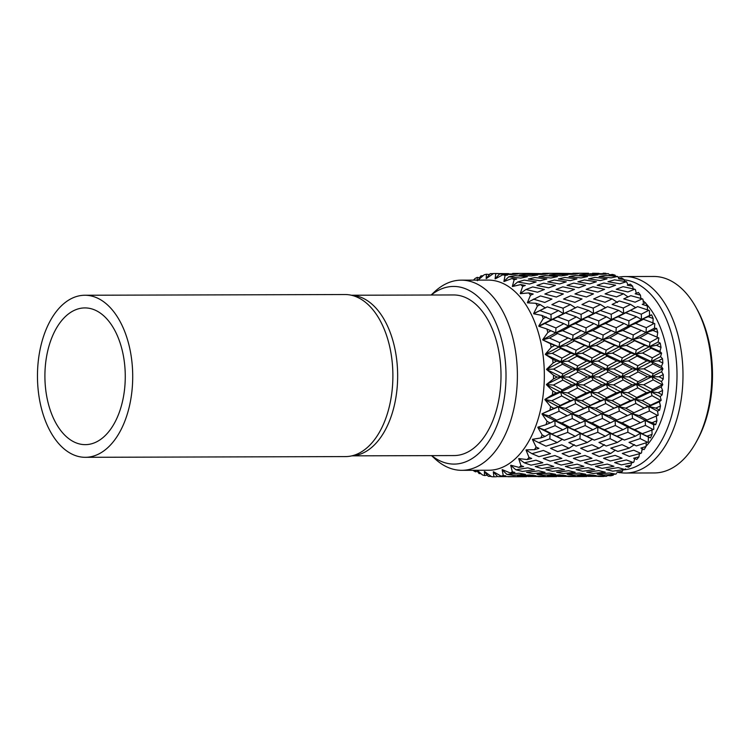<?xml version="1.0" encoding="UTF-8"?>
<svg xmlns="http://www.w3.org/2000/svg" width="750" height="750" viewBox="0 0 750 750"><rect width="100%" height="100%" fill="white"/><g stroke="black" fill="none" stroke-linecap="round" stroke-linejoin="round"><path stroke-width="1.12" d="M63.553 433.884A68.372 40.191 -90.2 0 0 85.275 444.647A68.372 40.191 -90.2 0 0 123.703 395.409A68.372 40.191 -90.2 0 0 106.631 318.675A68.372 40.191 -90.2 0 0 84.9 307.913A68.372 40.191 -90.2 0 0 46.472 357.15A68.372 40.191 -90.2 0 0 63.553 433.884M110.616 308.006A81.028 47.625 -90.2 0 0 84.862 295.247A81.028 47.625 -90.2 0 0 39.319 353.616A81.028 47.625 -90.2 0 0 59.559 444.553A81.028 47.625 -90.2 0 0 85.312 457.312A81.028 47.625 -90.2 0 0 130.856 398.953A81.028 47.625 -90.2 0 0 110.616 308.006M85.312 457.312L345.487 456.591A81.028 47.625 -90.2 0 0 391.031 398.231A81.028 47.625 -90.2 0 0 370.791 307.284A81.028 47.625 -90.2 0 0 345.038 294.534L84.862 295.247M351.516 295.266A80.306 47.203 89.8 0 1 375.759 307.884A80.306 47.203 89.8 0 1 395.991 396.975A80.306 47.203 89.8 0 1 351.956 455.822M620.062 472.613A98.241 57.75 -90.2 0 0 625.519 473.034L654.309 472.95A98.241 57.75 -90.2 0 0 696.188 442.097A98.241 57.75 -90.2 0 0 695.812 307.087A98.241 57.75 -90.2 0 0 684.994 291.928A98.241 57.75 -90.2 0 0 653.775 276.469L624.975 276.544A98.241 57.75 -90.2 0 0 618.488 277.181M625.519 473.034A98.241 57.75 -90.2 0 0 680.737 402.272A98.241 57.75 -90.2 0 0 656.194 292.013A98.241 57.75 -90.2 0 0 624.975 276.544M622.866 469.875A95.119 55.913 -90.2 0 0 675.028 400.181A95.119 55.913 -90.2 0 0 651.066 294.656A95.119 55.913 -90.2 0 0 624.225 279.844M645.319 302.85A84.787 49.837 -90.2 0 0 643.106 300.647M603.253 273.206L603.159 273.206A101.644 59.747 89.8 0 1 603.253 273.206A101.644 59.747 89.8 0 1 605.794 273.291L605.962 273.6M608.381 273.684L589.856 273.741L601.969 274.303L608.381 273.684L609.544 274.828M615.103 275.184L609.591 274.781L612.516 274.406A101.644 59.747 89.8 0 1 615.103 275.184L615.572 276.272M617.625 276.478L605.559 275.381L599.1 276.534L611.119 277.856L617.625 276.478L619.106 278.691M624.131 279.544L618.666 278.803L621.647 278.081A101.644 59.747 89.8 0 1 624.131 279.544L624.722 281.409M626.494 281.691L614.559 279.862L607.969 281.747L619.828 283.791L626.494 281.691L628.059 284.906M632.644 286.247L627.272 285.188L630.328 284.137A101.644 59.747 89.8 0 1 632.644 286.247L633.234 288.853M634.772 289.2L623.053 286.688L616.247 289.256L627.891 291.966L634.772 289.2L635.503 289.744L636.066 292.509M431.55 455.634L435.028 458.831A95.081 55.884 -90.2 0 0 461.775 470.325L488.719 470.25A95.081 55.884 -90.2 0 0 542.166 401.766A95.081 55.884 -90.2 0 0 518.409 295.05A95.081 55.884 -90.2 0 0 488.194 280.087L461.25 280.153A95.081 55.884 -90.2 0 0 434.559 291.797L431.109 295.022M477.262 470.278L482.344 474.872A101.644 59.747 -90.2 0 0 484.566 475.547L484.387 471.488L486.234 473.85L484.528 471.488L491.653 476.728A101.644 59.747 -90.2 0 0 493.913 476.794L493.313 471.797L495.384 474.15L493.453 471.75L501.019 476.072A101.644 59.747 -90.2 0 0 503.25 475.547L502.153 469.725L504.441 472.003L502.284 469.641L510.206 472.941A101.644 59.747 -90.2 0 0 512.362 471.825L510.694 465.328L513.178 467.484L510.816 465.206L518.991 467.391A101.644 59.747 -90.2 0 0 521.016 465.712L518.719 458.709L521.4 460.678L518.822 458.55L527.147 459.581A101.644 59.747 -90.2 0 0 528.994 457.378L526.031 450.038L528.881 451.772L526.125 449.841L534.487 449.681A101.644 59.747 -90.2 0 0 536.1 447.019L532.453 439.509L535.453 440.981L532.528 439.294L540.816 437.953A101.644 59.747 -90.2 0 0 542.166 434.897L537.825 427.406L540.947 428.569L537.872 427.172L545.991 424.678A101.644 59.747 -90.2 0 0 547.041 421.294L542.016 414.019L545.231 414.844L542.044 413.766L549.872 410.184A101.644 59.747 -90.2 0 0 550.603 406.556L544.922 399.675L548.194 400.134L544.922 399.403L552.375 394.828A101.644 59.747 -90.2 0 0 552.769 391.05L546.469 384.722L549.769 384.816L546.45 384.45L553.434 378.984A101.644 59.747 -90.2 0 0 553.472 375.15L546.619 369.534L549.909 369.253L546.581 369.272L553.022 363.047A101.644 59.747 -90.2 0 0 552.703 359.25L545.381 354.488L548.625 353.841L545.306 354.234L551.156 347.409A101.644 59.747 -90.2 0 0 550.491 343.734L542.766 339.947L545.934 338.953L542.672 339.713L547.866 332.456A101.644 59.747 -90.2 0 0 546.872 329.006L538.856 326.278L541.912 324.956L538.734 326.062L543.244 318.553A101.644 59.747 -90.2 0 0 541.95 315.403L533.728 313.809L536.653 312.197L533.597 313.622L537.413 306.038A101.644 59.747 -90.2 0 0 535.837 303.272L527.531 302.85L530.297 300.984L527.381 302.691L530.494 295.228A101.644 59.747 -90.2 0 0 528.694 292.913L520.397 293.681L522.844 291.703L520.237 293.55L522.675 286.388A101.644 59.747 -90.2 0 0 520.688 284.587L512.512 286.509L514.894 284.278L512.344 286.425L514.144 279.731A101.644 59.747 -90.2 0 0 512.006 278.484L504.066 281.522L506.241 279.188L503.897 281.475L505.106 275.428A101.644 59.747 -90.2 0 0 502.884 274.753L495.281 278.841L497.231 276.459L495.094 278.841L495.797 273.581A101.644 59.747 -90.2 0 0 493.538 273.506L486.347 278.531L488.091 276.169L486.169 278.569L486.431 274.228A101.644 59.747 -90.2 0 0 484.191 274.762L477.506 280.603M477.338 280.678L477.244 277.369A101.644 59.747 -90.2 0 0 475.087 278.484L473.503 280.125M461.775 470.325A95.081 55.884 -90.2 0 0 515.212 401.841A95.081 55.884 -90.2 0 0 491.466 295.125A95.081 55.884 -90.2 0 0 461.25 280.153M431.278 295.012A88.819 52.209 89.8 0 1 481.791 300.422A88.819 52.209 89.8 0 1 499.594 418.181A88.819 52.209 89.8 0 1 431.728 455.634M351.834 455.85L454.031 455.569A80.306 47.203 -90.2 0 0 499.172 397.725A80.306 47.203 -90.2 0 0 479.109 307.594A80.306 47.203 -90.2 0 0 453.591 294.956L351.384 295.238M473.044 470.297L473.306 470.569A101.644 59.747 -90.2 0 0 475.434 471.825L475.528 470.287M477.244 277.369L479.775 277.894M483.103 275.691L480.881 275.878L479.034 278.306M486.431 274.228L488.925 274.462M493.387 273.609L490.163 273.684L488.091 276.169M495.797 273.581L508.669 273.637M498.281 273.516L493.538 273.506M499.538 273.994L511.631 274.556L518.044 273.938L499.538 273.994L497.231 276.459M505.106 275.428L507.619 275.062L502.884 274.753M508.772 276.788L520.772 278.1L527.278 276.731L515.222 275.634L508.772 276.788L506.241 279.188M514.144 279.731L516.694 279.084L512.006 278.484M517.641 282L529.491 284.044L536.147 281.944L524.231 280.116L517.641 282L514.894 284.278M522.675 286.388L525.3 285.459L520.688 284.587M525.928 289.509L537.553 292.219L544.434 289.453L532.716 286.941L525.928 289.509L522.844 291.703M530.494 295.228L533.212 294.047L528.694 292.913M533.419 299.128L544.772 302.438L551.934 299.062L540.478 295.931L530.297 300.984M545.466 307.987L540.244 304.631L535.837 303.272M537.413 306.038L540.244 304.631M544.209 308.438L539.944 310.622L550.959 314.447L558.459 310.556L547.312 306.872L533.597 313.622M539.944 310.622L536.653 312.197M550.959 314.447L551.156 319.725L541.95 315.403M543.244 318.553L546.225 316.959M563.081 308.194L570.384 304.547L559.106 301.134L551.878 304.613L563.081 308.194L563.522 313.622L538.734 326.062M574.5 308.278L541.912 324.956M545.334 323.7L555.975 327.956L555.694 332.822L546.872 329.006M547.866 332.456L550.997 330.712M557.859 316.931L568.706 320.991L568.659 326.081L542.672 339.713M581.072 314.363L588.544 310.472L577.434 306.788L570.084 310.538L581.072 314.363L581.259 319.641L568.659 326.081L570.572 326.297L562.631 330.694L555.694 332.822L557.597 333.488L549.459 338.044L545.934 338.953M549.459 338.044L559.688 342.619L558.984 346.959L542.766 339.947M561.169 335.016L572.587 339.741L558.984 346.959L550.491 343.734M551.156 347.409L554.447 345.553M562.631 330.694L573.084 335.119L572.587 339.741L574.444 340.847L566.072 345.544L558.984 346.959L545.306 354.234M566.072 345.544L576.103 350.231L575.203 354.272L558.984 346.959L560.784 348.506L552.216 353.306L548.625 353.841M552.216 353.306L562.003 358.087L560.925 361.791L545.381 354.488M593.175 308.109L600.497 304.462L589.191 301.05L581.981 304.528L593.175 308.109L593.606 313.538L581.259 319.641L583.191 319.416L575.475 323.616L586.087 327.863L585.806 332.738L572.587 339.741L589.087 346.875L560.925 361.791L556.491 361.134L552.703 359.25M553.022 363.047L556.491 361.134M604.378 308.306L600.178 310.444L611.213 314.278L618.675 310.387L607.566 306.703L587.953 316.847L598.791 320.906L598.744 325.988L585.806 332.738L587.709 333.403L579.6 337.959L589.8 342.534L589.087 346.875L590.897 348.422L582.356 353.222L575.203 354.272L576.928 356.241L568.116 361.116L560.925 361.791L546.581 369.272M568.116 361.116L577.706 365.953L576.459 369.309L560.925 361.791L562.547 364.181L553.528 369.103L549.909 369.253M553.528 369.103L562.875 373.969L561.487 376.95L546.619 369.534M562.003 358.087L570.731 353.241L575.203 354.272L591.038 361.706L561.487 376.95L557.081 377.053L553.472 375.15M553.434 378.984L557.081 377.053M582.356 353.222L592.125 357.994L591.038 361.706L592.659 364.097L583.669 369.019L576.459 369.309L577.969 372.103L568.706 377.044L561.487 376.95L546.45 384.45M568.706 377.044L577.847 381.9L576.319 384.497L561.487 376.95L562.847 380.128L553.378 385.05L549.769 384.816M553.378 385.05L562.275 389.887L560.644 392.072L546.469 384.722M562.875 373.969L572.044 369.037L576.459 369.309L591.6 376.866L560.644 392.072L556.2 392.934L552.769 391.05M552.375 394.828L556.2 392.934M583.669 369.019L592.997 373.884L591.6 376.866L592.969 380.044L583.528 384.966L576.319 384.497L577.528 388.031L567.825 392.916L560.644 392.072L544.922 399.403M567.825 392.916L576.506 397.688L574.791 399.45L560.644 392.072L561.684 395.944L551.766 400.753L548.194 400.134M551.766 400.753L560.222 405.431L558.422 406.772L544.922 399.675M562.275 389.887L571.903 384.984L576.319 384.497L590.756 391.988L558.422 406.772L553.866 408.366L550.603 406.556M549.872 410.184L553.866 408.366M583.528 384.966L592.397 389.794L590.756 391.988L591.797 395.859L581.906 400.669L574.791 399.45L575.644 403.641L565.491 408.347L558.422 406.772L542.044 413.766M565.491 408.347L573.741 412.913L571.894 413.803L558.422 406.772L559.078 411.253L548.728 415.828L545.231 414.844M548.728 415.828L556.753 420.234L554.878 420.684L542.016 414.019M560.222 405.431L570.291 400.688L574.791 399.45L588.534 406.678L571.894 413.803L572.334 418.556L561.759 422.963L554.878 420.684L550.144 422.981L547.041 421.294M545.991 424.678L550.144 422.981M561.759 422.963L569.606 427.2L567.712 427.2L554.878 420.684L555.094 425.672L544.341 429.9L540.947 428.569M544.341 429.9L551.972 433.931L550.097 433.481L537.825 427.406M581.906 400.669L590.334 405.347L588.534 406.678L589.191 411.169L578.869 415.744L571.894 413.803L584.991 420.6L585.206 425.587L574.481 429.816L567.712 427.2L567.703 432.394L556.734 436.406L550.097 433.481L545.119 436.425L542.166 434.897M540.816 437.953L545.119 436.425M563.166 439.725L550.097 433.481L549.834 438.844L538.706 442.622L535.453 440.981M538.706 442.622L545.991 446.175L557.231 442.556L549.834 438.844M534.487 449.681L538.913 448.359L536.1 447.019M531.975 453.684L538.95 456.675L550.5 453.619L543.422 450.45L531.975 453.684L528.881 451.772M527.147 459.581L531.694 458.484L528.994 457.378M524.306 462.806L531.028 465.159L542.831 462.75L536.016 460.2L524.306 462.806L521.4 460.678M518.991 467.391L523.622 466.566L521.016 465.712M515.887 469.781L522.422 471.431L534.412 469.725L527.812 467.85L515.887 469.781L513.178 467.484M510.206 472.941L514.903 472.387L512.362 471.825M506.925 474.422L513.337 475.331L525.45 474.366L518.991 473.222L506.925 474.422L504.441 472.003M501.019 476.072L505.753 475.819L503.25 475.547M497.644 476.616L516.169 476.559L497.644 476.616L495.384 474.15M496.397 476.766L493.913 476.794M491.222 476.419L488.269 476.316L486.234 473.85M487.069 475.219L484.566 475.547M481.031 473.719L479.034 473.522L477.225 471.131M477.984 471.206L475.434 471.825M570.084 310.538L563.522 313.622L558.459 310.556M555.975 327.956L563.85 323.634L553.069 319.5M575.475 323.616L568.659 326.081L563.85 323.634M559.688 342.619L567.975 337.978L557.597 333.488M579.6 337.959L572.587 339.741L567.975 337.978M570.731 353.241L560.784 348.506M572.044 369.037L562.547 364.181M571.903 384.984L562.847 380.128M570.291 400.688L561.684 395.944M556.753 420.234L567.253 415.763L559.078 411.253M571.894 413.803L567.253 415.763M551.972 433.931L562.866 429.834L555.094 425.672M574.481 429.816L582.094 433.847L567.712 427.2L562.866 429.834M556.734 436.406L564.206 440.212L562.35 439.322L557.231 442.556M512.644 273.45L528.422 273.431L512.644 273.45M525.675 274.266L519.253 275.034L531.328 275.981L537.75 274.978L525.675 274.266M534.862 277.538L528.328 279.056L540.281 280.744L546.834 279L534.862 277.538M543.638 283.2L536.934 285.431L548.7 287.822L555.441 285.375L543.638 283.2M551.784 291.131L544.847 294.028L556.359 297.047L563.353 293.962L551.784 291.131M561.844 444.816L550.538 448.331L557.672 451.622L569.053 448.275L561.844 444.816M554.916 455.531L543.309 458.466L550.172 461.137L561.834 458.4L554.916 455.531M547.087 464.259L535.237 466.537L541.875 468.544L553.762 466.481L547.087 464.259M538.547 470.794L526.528 472.359L533.006 473.644L545.044 472.303L538.547 470.794M529.5 474.966L517.378 475.791L523.772 476.316L535.894 475.734L529.5 474.966M526.538 476.681L508.012 476.737M575.569 307.903L570.384 304.547M568.706 320.991L576.366 316.875L565.425 312.947M587.953 316.847L581.259 319.641L576.366 316.875M573.084 335.119L581.138 330.628L570.572 326.297M611.213 314.278L611.4 319.556L598.744 325.988L600.666 326.212L592.725 330.609L585.806 332.738L581.138 330.628M576.103 350.231L584.587 345.469L574.444 340.847M591.366 334.969L602.672 339.656L589.087 346.875L584.587 345.469M577.706 365.953L586.631 361.05L576.928 356.241M592.725 330.609L603.169 335.034L602.672 339.656L604.528 340.763L596.175 345.459L589.087 346.875L605.297 354.188L591.038 361.706L586.631 361.05M577.847 381.9L587.222 376.969L577.969 372.103M596.175 345.459L606.197 350.147L605.297 354.188L607.013 356.156L598.219 361.031L591.038 361.706L606.553 369.225L591.6 376.866L587.222 376.969M576.506 397.688L586.331 392.85L577.528 388.031M598.219 361.031L607.791 365.869L606.553 369.225L608.053 372.019L598.8 376.95L591.6 376.866L606.413 384.413L590.756 391.988L586.331 392.85M573.741 412.913L584.006 408.281L575.644 403.641M598.8 376.95L607.931 381.816L606.413 384.413L607.622 387.947L597.919 392.831L590.756 391.988L604.875 399.366L584.006 408.281M569.606 427.2L580.275 422.897L572.334 418.556M578.869 415.744L586.875 420.15L580.275 422.897M564.206 440.212L575.259 436.341L567.703 432.394M597.919 392.831L606.6 397.603L604.875 399.366L605.728 403.556L595.584 408.263L588.534 406.678L601.978 413.719L602.419 418.463L591.863 422.878L584.991 420.6L597.806 427.116L597.788 432.309L586.838 436.322L580.2 433.397L575.259 436.341M574.303 444.759L569.053 448.275M528.431 273.441L538.753 273.553M536.034 273.525L529.678 273.909L541.744 274.472L548.128 273.853L536.034 273.525M545.344 275.55L538.913 276.703L550.894 278.016L557.372 276.647L545.344 275.55M554.344 280.031L547.781 281.916L559.603 283.959L566.241 281.859L554.344 280.031M562.837 286.856L556.069 289.425L567.666 292.134L574.519 289.369L562.837 286.856M570.591 295.847L563.559 299.044L574.884 302.353L582.019 298.978L570.591 295.847M593.269 439.65L580.2 433.397L579.947 438.759L568.856 442.538L576.112 446.091L587.325 442.472L579.947 438.759M573.534 450.366L562.116 453.6L569.072 456.591L580.594 453.534L573.534 450.366M566.138 460.116L554.447 462.722L561.15 465.075L572.916 462.666L566.138 460.116M557.925 467.766L546.028 469.697L552.534 471.347L564.497 469.641L557.925 467.766M549.103 473.137L537.066 474.337L543.45 475.247L555.544 474.281L549.103 473.137M539.897 476.1L527.784 476.531L546.253 476.484L539.897 476.1M600.178 310.444L593.606 313.538L588.544 310.472M586.087 327.863L593.934 323.55L583.191 319.416M623.278 308.025L630.581 304.378L619.294 300.966L612.122 304.444L623.278 308.025L623.709 313.453L611.4 319.556L613.322 319.331L605.569 323.531L598.744 325.988L593.934 323.55M589.8 342.534L598.059 337.894L587.709 333.403M605.569 323.531L616.228 327.787L615.947 332.653L602.672 339.656L598.059 337.894M592.125 357.994L600.816 353.147L590.897 348.422M634.491 308.212L630.272 310.359L641.297 314.194L648.797 310.303L637.65 306.619L618.094 316.762L628.903 320.822L628.847 325.903L615.947 332.653L617.841 333.319L609.694 337.875L602.672 339.656L619.228 346.791L605.297 354.188L600.816 353.147M592.997 373.884L602.137 368.953L592.659 364.097M609.694 337.875L619.941 342.45L619.228 346.791L621.028 348.337L612.45 353.137L605.297 354.188L621.178 361.622L606.553 369.225L602.137 368.953M592.397 389.794L601.987 384.9L592.969 380.044M612.45 353.137L622.256 357.909L621.178 361.622L622.791 364.012L613.762 368.934L606.553 369.225L621.731 376.781L606.413 384.413L601.987 384.9M590.334 405.347L600.375 400.603L591.797 395.859M613.762 368.934L623.128 373.8L621.731 376.781L623.1 379.95L613.622 384.881L606.413 384.413L620.897 391.903L604.875 399.366L600.375 400.603M586.875 420.15L597.337 415.678L589.191 411.169M595.584 408.263L603.834 412.828L597.337 415.678M582.094 433.847L592.95 429.75L585.206 425.587M591.863 422.878L599.7 427.116L597.806 427.116L592.95 429.75M586.838 436.322L594.291 440.128L592.444 439.237L587.325 442.472M542.728 273.375L558.534 273.347L542.728 273.375M555.759 274.181L549.347 274.95L561.413 275.897L567.863 274.894L555.759 274.181M564.947 277.453L558.431 278.972L570.366 280.659L576.947 278.916L564.947 277.453M573.722 283.116L567.028 285.347L578.784 287.738L585.553 285.291L573.722 283.116M581.869 291.047L574.95 293.944L586.444 296.962L593.466 293.878L581.869 291.047M591.928 444.731L580.631 448.247L587.766 451.537L599.166 448.191L591.928 444.731M585 455.447L573.413 458.381L580.256 461.053L591.947 458.316L585 455.447M577.172 464.175L565.341 466.453L571.969 468.459L583.875 466.397L577.172 464.175M568.631 470.709L556.622 472.275L563.091 473.559L575.156 472.219L568.631 470.709M559.594 474.881L547.472 475.706L553.856 476.231L566.006 475.65L559.594 474.881M556.65 476.606L538.116 476.653M605.709 307.819L600.497 304.462M598.791 320.906L606.469 316.791L595.509 312.863M618.094 316.762L611.4 319.556L606.469 316.791M603.169 335.034L611.241 330.544L600.666 326.212M641.297 314.194L641.494 319.462L628.847 325.903L630.769 326.128L622.866 330.525L615.947 332.653L611.241 330.544M606.197 350.147L614.7 345.384L604.528 340.763M621.459 334.866L632.775 339.572L619.228 346.791L614.7 345.384M607.791 365.869L616.744 360.966L607.013 356.156M622.866 330.525L633.281 334.95L632.775 339.572L634.631 340.678L626.316 345.366L619.228 346.791L635.4 354.094L621.178 361.622L616.744 360.966M607.931 381.816L617.325 376.884L608.053 372.019M626.316 345.366L636.3 350.062L635.4 354.094L637.116 356.072L628.359 360.947L621.178 361.622L636.656 369.141L621.731 376.781L617.325 376.884M606.6 397.603L616.444 392.756L607.622 387.947M613.622 384.881L622.528 389.709L620.897 391.903L616.444 392.756M603.834 412.828L614.119 408.197L605.728 403.556M628.359 360.947L637.903 365.784L636.656 369.141L638.156 371.934L628.95 376.866L621.731 376.781L636.516 384.328L620.897 391.903L621.938 395.775L612 400.584L604.875 399.366L618.675 406.594L614.119 408.197M612 400.584L620.475 405.262L601.978 413.719L615.131 420.516L610.388 422.812L602.419 418.463M599.7 427.116L610.388 422.812M594.291 440.128L605.372 436.256L597.788 432.309M628.95 376.866L638.044 381.731L636.516 384.328L637.725 387.863L628.059 392.747L620.897 391.903L634.978 399.281L618.675 406.594L619.331 411.084L608.962 415.659L617.006 420.066L615.131 420.516L615.347 425.503L604.575 429.731L597.806 427.116L610.341 433.312L605.372 436.256M604.434 444.675L599.166 448.191M558.544 273.356L568.884 273.469M566.166 273.441L559.772 273.825L571.875 274.387L578.259 273.769L566.166 273.441M575.475 275.466L569.006 276.619L581.025 277.941L587.494 276.562L575.475 275.466M584.475 279.947L577.875 281.831L589.734 283.875L596.372 281.775L584.475 279.947M592.969 286.772L586.163 289.341L597.806 292.05L604.65 289.284L592.969 286.772M600.722 295.763L593.653 298.959L605.016 302.269L612.15 298.894L600.722 295.763M608.962 415.659L601.978 413.719M604.575 429.731L612.225 433.762L610.341 433.312L610.087 438.675L598.95 442.453L606.244 446.006L617.456 442.387L610.087 438.675M603.675 450.281L592.209 453.516L599.203 456.506L610.725 453.45L603.675 450.281M596.269 460.031L584.541 462.647L591.281 464.991L603.056 462.581L596.269 460.031M588.056 467.681L576.122 469.613L582.675 471.262L594.628 469.556L588.056 467.681M579.244 473.053L567.159 474.253L573.591 475.162L585.675 474.197L579.244 473.053M570.037 476.016L557.878 476.447L576.394 476.4L570.037 476.016M617.503 302.512L612.15 298.894M630.272 310.359L623.709 313.453L618.675 310.387M616.228 327.787L624.066 323.466L613.322 319.331M648.797 310.303L649.434 310.716L649.556 315.478L641.494 319.462L643.406 319.237L635.662 323.447L628.847 325.903L624.066 323.466M619.941 342.45L628.191 337.809L617.841 333.319M635.662 323.447L646.312 327.703L646.031 332.569L632.775 339.572L628.191 337.809M622.256 357.909L630.947 353.062L621.028 348.337M646.312 327.703L654.188 323.381L654.788 323.709L654.478 328.163L646.031 332.569L647.934 333.234L639.788 337.791L632.775 339.572L649.322 346.706L635.4 354.094L630.947 353.062M623.128 373.8L632.269 368.869L622.791 364.012M639.788 337.791L650.025 342.366L649.322 346.706L651.112 348.253L642.534 353.044L635.4 354.094L651.262 361.537L636.656 369.141L632.269 368.869M622.528 389.709L632.119 384.816L623.1 379.95M642.534 353.044L652.35 357.834L651.262 361.537L652.884 363.928L643.856 368.85L636.656 369.141L651.825 376.697L636.516 384.328L632.119 384.816M620.475 405.262L630.506 400.519L621.938 395.775M628.059 392.747L636.703 397.519L634.978 399.281L630.506 400.519M617.006 420.066L627.469 415.594L619.331 411.084M643.856 368.85L653.222 373.716L651.825 376.697L653.184 379.866L643.706 384.797L636.516 384.328L650.991 391.809L634.978 399.281L635.831 403.472L625.725 408.178L618.675 406.594L632.081 413.634L627.469 415.594M612.225 433.762L623.081 429.666L615.347 425.503M625.725 408.178L633.938 412.744L632.081 413.634L632.531 418.387L622.003 422.794L615.131 420.516L627.909 427.031L623.081 429.666M622.003 422.794L629.803 427.031L627.909 427.031L627.891 432.225L616.978 436.238L610.341 433.312L623.297 439.528M616.978 436.238L624.403 440.044L622.547 439.153L617.456 442.387M615.262 450.253L610.725 453.45M572.859 273.291L588.619 273.263L572.859 273.291M585.872 274.097L579.487 274.866L591.516 275.812L597.947 274.819L585.872 274.097M595.05 277.369L588.572 278.888L600.478 280.575L607.031 278.831L595.05 277.369M603.825 283.031L597.169 285.262L608.888 287.653L615.637 285.206L603.825 283.031M611.972 290.963L605.091 293.859L616.556 296.878L623.55 293.794L611.972 290.963M622.041 444.647L610.781 448.163L617.869 451.453L629.259 448.106L622.041 444.647M615.112 455.363L603.553 458.297L610.369 460.969L622.031 458.231L615.112 455.363M607.284 464.091L595.481 466.369L602.081 468.375L613.959 466.312L607.284 464.091M598.744 470.625L586.763 472.191L593.203 473.475L605.25 472.134L598.744 470.625M589.697 474.797L577.612 475.622L583.969 476.147L596.1 475.566L589.697 474.797M586.744 476.522L568.256 476.569M628.003 296.934L623.55 293.794M635.803 307.734L630.581 304.378M628.903 320.822L636.562 316.706L625.613 312.778M649.556 315.478L651.647 314.85L648.197 316.678L641.494 319.462L636.562 316.706M633.281 334.95L641.334 330.459L630.769 326.128M654.478 328.163L656.597 328.425L652.969 330.431L646.031 332.569L641.334 330.459M636.3 350.062L644.784 345.3L634.631 340.678M651.45 334.744L658.884 337.959L658.191 342L649.322 346.706L644.784 345.3M637.903 365.784L646.828 360.881L637.116 356.072M658.191 342L660.234 343.144L656.419 345.281L649.322 346.706L659.897 351.431L661.622 353.119L660.572 356.644L651.262 361.537L646.828 360.881M638.044 381.731L647.419 376.8L638.156 371.934M660.572 356.644L662.484 358.641L658.462 360.863L651.262 361.537L661.397 366.412L662.934 368.812L661.584 371.737L651.825 376.697L647.419 376.8M636.703 397.519L646.538 392.672L637.725 387.863M643.706 384.797L652.622 389.634L650.991 391.809L646.538 392.672M633.938 412.744L644.203 408.113L635.831 403.472M661.584 371.737L663.272 374.541L659.044 376.781L651.825 376.697L661.5 381.6L662.794 384.666L661.2 386.906L650.991 391.809L652.022 395.691L642.094 400.5L634.978 399.281L648.769 406.509L644.203 408.113M642.094 400.5L650.559 405.178L632.081 413.634L645.216 420.431L640.481 422.728L632.531 418.387M629.803 427.031L640.481 422.728M624.403 440.044L635.456 436.172L627.891 432.225M661.2 386.906L662.597 390.441L658.162 392.653L650.991 391.809L660.206 396.619L661.191 400.266L659.428 401.775L648.769 406.509L649.416 411L639.056 415.566L647.1 419.981L645.216 420.431L645.431 425.409L634.669 429.637L627.909 427.031L640.434 433.228L635.456 436.172M634.528 444.591L629.259 448.106M630.806 295.678L623.747 298.875L635.109 302.184L642.272 298.809L630.806 295.678M639.056 415.566L632.081 413.634M634.669 429.637L642.319 433.678L640.434 433.228L640.172 438.591L629.044 442.369L636.337 445.922L647.578 442.303L640.172 438.591M633.759 450.197L622.303 453.431L629.297 456.422L640.847 453.366L633.759 450.197M626.362 459.947L614.634 462.562L621.375 464.906L633.178 462.497L626.362 459.947M618.15 467.597L606.216 469.528L612.759 471.178L624.759 469.472L618.15 467.597M609.328 472.969L597.253 474.169L603.675 475.078L615.797 474.113L609.328 472.969M600.122 475.931L587.972 476.363L606.516 476.316L600.122 475.931M592.612 273.234L599.006 273.384M643.312 302.466L642.947 299.297L642.272 298.809M654.188 323.381L643.406 319.237M650.025 342.366L658.312 337.725L647.934 333.234M658.884 337.959L658.312 337.725M652.35 357.834L661.069 352.987L651.112 348.253M661.622 353.119L661.069 352.987M653.222 373.716L662.391 368.784L652.884 363.928M662.934 368.812L662.391 368.784M652.622 389.634L662.241 384.731L653.184 379.866M662.794 384.666L662.241 384.731M650.559 405.178L660.628 400.434L652.022 395.691M661.191 400.266L660.628 400.434M647.1 419.981L657.591 415.509L649.416 411M659.428 401.775L660.469 405.966L655.828 408.094L648.769 406.509L657.553 411.112L658.172 415.247L657.591 415.509M642.319 433.678L653.203 429.581L645.431 425.409M656.297 415.988L656.934 420.712L652.106 422.709L645.216 420.431L653.597 424.697L653.812 429.225L653.203 429.581M651.909 429.178L652.078 434.344L647.081 436.153L640.434 433.228L648.431 437.062L648.225 441.872L647.578 442.303M642.188 447.9L641.531 452.859L640.847 453.366M634.809 457.922L633.909 461.934L633.178 462.497M625.547 468.863L624.759 469.472M616.641 473.475L615.797 474.113M607.416 475.659L606.516 476.316M640.453 295.125L635.184 293.775L638.353 292.434A101.644 59.747 89.8 0 1 640.453 295.125L640.884 298.425M647.344 305.972L642.216 304.359L645.516 302.756A101.644 59.747 89.8 0 1 647.344 305.972L647.503 309.862M651.647 314.85A101.644 59.747 89.8 0 1 653.156 318.516L652.894 323.55M656.597 328.425A101.644 59.747 89.8 0 1 657.75 332.447L657.038 337.022M660.234 343.144A101.644 59.747 89.8 0 1 661.013 347.419L659.897 351.431M662.484 358.641A101.644 59.747 89.8 0 1 662.85 363.066L661.397 366.412M663.272 374.541A101.644 59.747 89.8 0 1 663.234 379.003L661.5 381.6M662.597 390.441A101.644 59.747 89.8 0 1 662.147 394.838L660.206 396.619M660.469 405.966A101.644 59.747 89.8 0 1 659.616 410.184L657.553 411.112M656.934 420.712A101.644 59.747 89.8 0 1 655.697 424.659L653.597 424.697M652.078 434.344A101.644 59.747 89.8 0 1 650.503 437.906L648.431 437.062M646.266 442.734L646.031 446.503A101.644 59.747 89.8 0 1 644.147 449.597L640.875 448.078L646.031 446.503M639.412 453.759L638.944 456.9A101.644 59.747 89.8 0 1 636.797 459.459L633.656 458.212L638.944 456.9M631.575 462.844L630.984 465.272A101.644 59.747 89.8 0 1 628.622 467.222L625.584 466.284L630.984 465.272M622.913 469.753L622.341 471.422A101.644 59.747 89.8 0 1 619.828 472.725L616.866 472.106L622.341 471.422M613.641 474.3L613.237 475.191A101.644 59.747 89.8 0 1 610.641 475.809L607.716 475.538L613.237 475.191M603.159 273.206L605.794 273.291M648.197 316.678L653.156 318.516M652.969 330.431L657.75 332.447M656.419 345.281L661.013 347.419M658.462 360.863L662.85 363.066M659.044 376.781L663.234 379.003M658.162 392.653L662.147 394.838M655.828 408.094L659.616 410.184M652.106 422.709L655.697 424.659M647.081 436.153L650.503 437.906M598.359 476.484L603.806 476.494M641.869 450.328A84.787 49.837 -90.2 0 0 643.172 449.156M646.05 446.25A84.787 49.837 -90.2 0 0 646.022 303.609M696.188 442.097L697.406 439.884A95.025 55.856 -90.2 0 0 697.05 309.291L695.812 307.087M513.206 476.747L523.847 476.709M543.291 476.663L553.95 476.634M573.422 476.578L584.044 476.55"/></g></svg>
